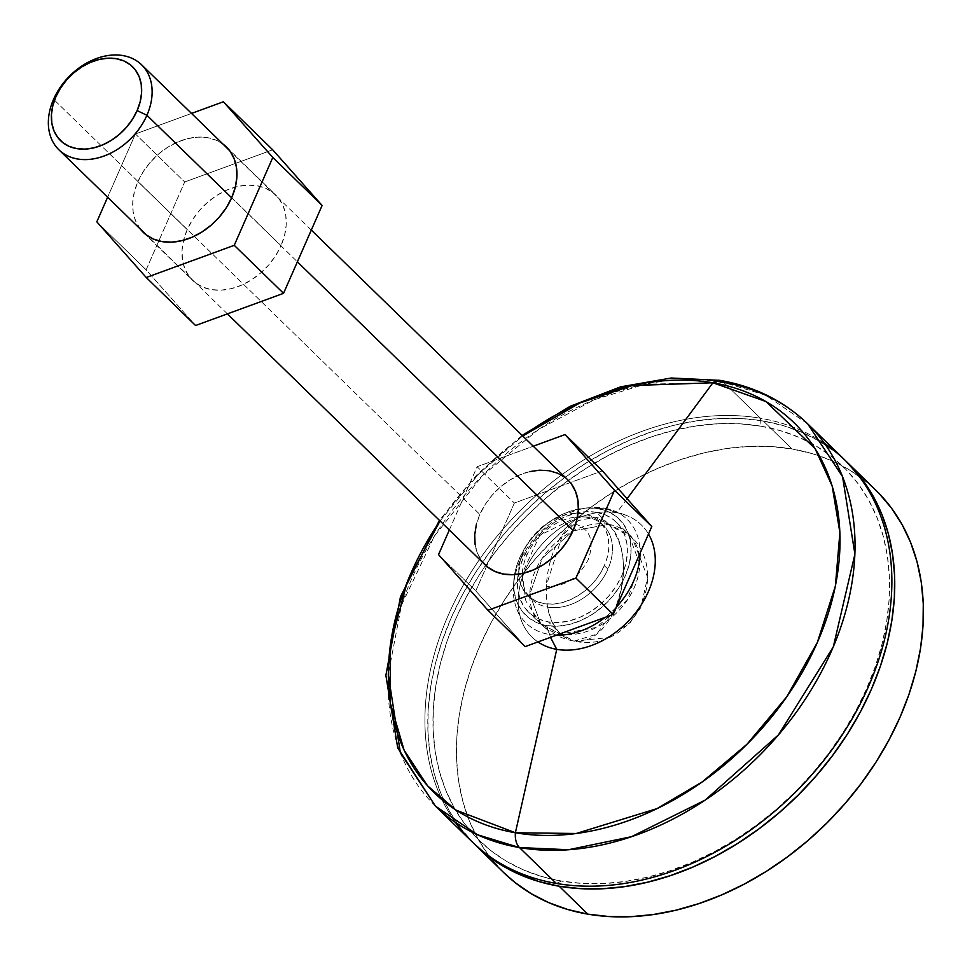<?xml version="1.0" encoding="UTF-8"?>
<svg xmlns="http://www.w3.org/2000/svg" width="972" height="972" viewBox="0 0 972 972"><rect width="100%" height="100%" fill="white"/><g stroke="black" fill="none" stroke-linecap="round" stroke-linejoin="round"><path stroke-width="0.73" stroke-dasharray="4.86 3.65" d="M844.522 459.72A266.778 196.842 -45.8 0 0 760.493 418.252L723.654 382.385A17.788 10.704 99.7 0 0 719.827 380.344M807.683 423.853L765.742 395.227L723.654 382.385L645.056 384.244L594.378 399.699L538.561 429.442L482.744 475.393L434.448 536.034L401.436 605.337L388.265 674.374M627.098 498.721L616.71 512.754A78.331 57.798 134.2 0 1 648.494 534.029A78.331 57.798 -45.8 0 0 625.713 515.148A78.331 57.798 -45.8 0 0 616.71 512.754L604.402 508.162A72.402 53.424 134.2 0 1 612.725 510.361A72.402 53.424 134.2 0 1 640.062 553.238A72.402 53.424 -45.8 0 0 604.402 508.162L598.059 508.623A67.068 49.487 134.2 0 1 625.19 576.117A67.068 49.487 134.2 0 1 546.726 625.567L550.504 637.34L548.986 634.4A72.402 53.424 -45.8 0 0 556.531 635.129A72.402 53.424 134.2 0 1 548.986 634.4L546.726 625.567L557.515 626.199L568.887 624.571L580.381 620.719L591.571 614.814L602.033 607.087L611.352 597.804L619.164 587.355L625.19 576.117L629.176 564.538L630.986 553.056L630.549 542.109L627.876 532.134L623.064 523.495L616.309 516.521L607.865 511.503L598.059 508.623L587.27 507.979L575.898 509.62L564.404 513.459L553.214 519.364L542.753 527.103L533.446 536.374L525.621 546.835L519.595 558.062L515.61 569.641L513.799 581.122L514.237 592.07L516.91 602.057L521.721 610.695L528.476 617.657L536.921 622.675L546.726 625.567A67.068 49.487 134.2 0 1 513.823 580.721A67.068 49.487 134.2 0 1 584.464 508.174A67.068 49.487 134.2 0 1 598.059 508.623L604.402 508.162A72.402 53.424 -45.8 0 0 589.725 507.676A72.402 53.424 -45.8 0 0 513.459 585.982A72.402 53.424 -45.8 0 0 548.986 634.4A72.402 53.424 134.2 0 1 516.752 608.909A72.402 53.424 134.2 0 1 534.697 538.063A72.402 53.424 134.2 0 1 604.402 508.162L616.71 512.754A78.331 57.798 -45.8 0 0 541.283 545.11A78.331 57.798 -45.8 0 0 521.879 621.764A78.331 57.798 -45.8 0 0 537.929 641.933A78.331 57.798 134.2 0 1 531.016 559.131A78.331 57.798 134.2 0 1 616.71 512.754L627.098 498.721M616.479 606.953A72.402 53.424 134.2 0 1 605.167 617.342A72.402 53.424 -45.8 0 0 616.479 606.953M608.824 524.37A62.84 46.364 -45.8 0 0 572.958 530.931A62.84 46.364 -45.8 0 0 540.93 624.17A62.84 46.364 -45.8 0 0 560.723 633.938L548.342 621.886A62.84 46.364 134.2 0 1 528.549 612.117A62.84 46.364 134.2 0 1 529.886 546.106A62.84 46.364 134.2 0 1 596.443 512.305L608.824 524.37C625.859 545.584 627.973 573.711 615.167 608.739L596.687 634.194L574.185 641.095L540.93 624.17L529.776 594.463L542.267 558.171L573.018 530.894L608.824 524.37L628.617 534.126L639.77 563.845L627.292 600.137L596.541 627.402L560.723 633.938L574.185 641.095L596.687 634.194L615.167 608.739C627.973 573.711 625.859 545.584 608.824 524.37L596.443 512.305A62.84 46.364 134.2 0 1 616.236 522.073A62.84 46.364 134.2 0 1 614.899 588.072A62.84 46.364 134.2 0 1 548.342 621.886L560.723 633.938A62.84 46.364 -45.8 0 0 627.292 600.137A62.84 46.364 -45.8 0 0 628.617 534.126A62.84 46.364 -45.8 0 0 608.824 524.37L573.018 530.894L542.267 558.171L529.776 594.463L540.93 624.17L560.723 633.938C536.204 613.04 544.381 543.129 573.638 523.519C590.028 528.318 594.876 540.396 588.194 559.738C578.146 578.51 564.112 587.343 546.094 586.262L562.351 535.39L578.219 520.542L595.374 517.213L608.824 524.37M763.36 421.046A266.778 196.842 134.2 0 1 845.944 461.129L835.956 452.49L819.931 441.482L802.374 432.516L783.456 425.687L763.36 421.046L742.292 418.64L720.434 418.507L698.005 420.633L675.224 425.007L652.309 431.58L629.479 440.292L606.953 451.057L584.962 463.778L563.687 478.321L543.372 494.554L524.175 512.329L506.315 531.453L489.937 551.756L475.199 573.043L462.271 595.107L451.251 617.73L442.26 640.694L435.371 663.791L430.657 686.791L428.166 709.475L427.923 731.612L429.916 752.996L434.144 773.433L440.571 792.715L449.113 810.648L459.695 827.075L473.716 843.356A266.778 196.842 134.2 0 1 481.541 563.468A266.778 196.842 134.2 0 1 763.36 421.046L792.034 448.967L763.36 421.046M876.051 490.435A266.778 196.842 -45.8 0 0 792.034 448.967A266.778 196.842 -45.8 0 0 509.462 592.483A266.778 196.842 -45.8 0 0 503.8 872.674M455.443 822.397A266.778 196.842 134.2 0 1 488.005 547.71A266.778 196.842 134.2 0 1 760.493 418.252L761.088 426.21A260.848 192.468 -45.8 0 0 455.917 618.532A260.848 192.468 -45.8 0 0 561.427 881.057L556.3 883.439L561.427 881.057A260.848 192.468 -45.8 0 0 866.611 688.747A260.848 192.468 -45.8 0 0 761.088 426.21L760.493 418.252A266.778 196.842 134.2 0 1 824.511 443.426M761.088 426.21L780.735 430.754L799.239 437.436L816.407 446.197L832.081 456.962L846.102 469.622L858.349 484.044L868.701 500.106L877.06 517.651L883.329 536.495L887.46 556.482L889.416 577.392L889.186 599.044L886.743 621.217L882.139 643.707L875.408 666.282L866.611 688.747L855.834 710.872L843.186 732.438L828.788 753.251L812.774 773.105L795.303 791.803L776.531 809.178L756.666 825.058L735.877 839.273L714.359 851.715L692.343 862.237L670.012 870.754L647.607 877.181L625.336 881.458L603.405 883.536L582.034 883.402L561.427 881.057L541.781 876.525L523.288 869.843L506.12 861.071L490.447 850.318L476.414 837.657L464.166 823.223L453.827 807.161L445.468 789.616L439.198 770.772L435.055 750.797L433.099 729.875L433.342 708.236L435.784 686.062L440.389 663.572L447.12 640.985L455.917 618.532L466.694 596.407L479.342 574.829L493.74 554.016L509.753 534.163L527.225 515.464L545.985 498.089L565.862 482.221L586.651 467.994L608.168 455.564L630.184 445.03L652.504 436.513L674.908 430.086L697.191 425.809L719.11 423.731L740.482 423.865L761.088 426.21M503.69 872.564L488.357 854.996L477.774 838.569L469.233 820.635L462.818 801.353L458.59 780.917L456.585 759.533L456.828 737.384L459.319 714.712L464.033 691.712L470.922 668.615L479.913 645.651L490.933 623.028L503.873 600.963L518.598 579.677L534.977 559.374L552.849 540.25L572.034 522.474L592.361 506.242L613.624 491.698L635.627 478.977L658.141 468.212L680.971 459.501L703.886 452.928L726.667 448.554L749.096 446.427L770.954 446.561L792.034 448.967L812.118 453.608L831.036 460.436L848.592 469.403L864.63 480.411L878.967 493.351M596.443 512.305L605.629 515.002L613.539 519.716L619.869 526.241L624.376 534.333L626.891 543.688L627.304 553.943L625.604 564.696L621.861 575.546L616.224 586.08L608.897 595.872L600.161 604.56L590.369 611.813L579.883 617.342L569.106 620.95L558.45 622.481L548.342 621.886L539.156 619.176L531.247 614.474L524.916 607.95L520.409 599.846L517.894 590.502L517.481 580.248L519.182 569.483L522.924 558.633L528.561 548.111L535.888 538.306L544.624 529.619L554.417 522.365L564.902 516.837L575.679 513.24L586.335 511.709L596.443 512.305M522.754 436.003A258.066 190.415 -45.8 0 0 440.037 520.943L478.917 473.716L522.754 436.003M435.432 806.092A266.778 196.842 134.2 0 1 438.19 530.226A266.778 196.842 134.2 0 1 715.283 381.146M723.654 382.385L760.493 418.252A266.778 196.842 -45.8 0 0 477.92 561.78A266.778 196.842 -45.8 0 0 472.271 841.971M526.824 555.267L523.24 551.78A51.516 38.017 134.2 0 1 578.024 513.277A51.516 38.017 134.2 0 1 599.736 521.806A51.516 38.017 134.2 0 1 604.353 565.655L607.937 569.142A51.516 38.017 -45.8 0 0 603.32 525.293A51.516 38.017 -45.8 0 0 587.088 517.286A51.516 38.017 -45.8 0 0 577.453 516.885A51.516 38.017 -45.8 0 0 526.824 555.267A51.516 38.017 -45.8 0 0 522.341 573.48A51.516 38.017 -45.8 0 0 531.429 599.117A51.516 38.017 -45.8 0 0 547.661 607.123A62.84 37.823 99.7 0 0 574.185 641.095A62.84 37.823 99.7 0 0 615.167 608.739A62.84 37.823 99.7 0 0 595.374 517.213A62.84 37.823 99.7 0 0 587.088 517.286A51.516 38.017 134.2 0 1 607.937 569.142A51.516 38.017 134.2 0 1 547.661 607.123A51.516 38.017 -45.8 0 0 607.937 569.142L604.353 565.655A51.516 38.017 134.2 0 1 527.845 595.629A51.516 38.017 134.2 0 1 518.744 574.148A51.516 38.017 134.2 0 1 523.24 551.78L526.824 555.267M567.891 479.949A59.28 43.74 -45.8 0 0 479.852 514.443L53.569 99.302L479.852 514.443L476.329 524.686M231.652 197.79L297.383 261.808L231.652 197.79M449.331 529.995L477.106 466.742L533.239 446.209L477.106 466.742L514.37 503.034L477.106 466.742L449.331 529.995M475.114 544.502L477.483 553.323L481.735 560.966M567.745 479.816L565.352 477.726M529.631 471.614L519.461 475.016L509.571 480.229L500.325 487.069L492.087 495.27L485.174 504.517L479.852 514.443A59.28 43.74 -45.8 0 0 485.162 564.89M602.361 470.849L514.37 503.034L475.794 590.903L525.22 646.587L475.794 590.903L438.53 554.611L475.794 590.903L514.37 503.034L602.361 470.849M604.353 565.655L599.724 574.282L593.722 582.313L586.566 589.433L578.534 595.374L569.932 599.918L561.099 602.871L552.363 604.122L544.077 603.636L536.544 601.413L530.056 597.561L524.868 592.215L521.174 585.569L519.121 577.903L518.781 569.495L520.166 560.674L523.24 551.78L527.869 543.154L533.871 535.122L541.027 528.003L549.058 522.049L557.661 517.517L566.494 514.565L575.217 513.313L583.516 513.799L591.049 516.01L597.525 519.874L602.713 525.22L606.407 531.854L608.472 539.533L608.812 547.929L607.415 556.749L604.353 565.655M140.308 229.064A59.584 43.959 134.2 0 1 137.915 181.618L187.219 229.647A59.584 43.959 -45.8 0 0 192.553 280.349A59.584 43.959 -45.8 0 0 281.017 245.685L231.713 197.656L281.017 245.685L275.671 255.66L268.722 264.943L260.447 273.193L251.165 280.058L241.214 285.306L231.008 288.72L220.911 290.178L211.313 289.607L202.601 287.044L195.105 282.585L189.103 276.4L184.826 268.722L182.457 259.852L182.056 250.132L183.672 239.926L187.219 229.647L192.565 219.66L199.515 210.377L207.789 202.14L217.084 195.263L227.023 190.014L237.241 186.6L247.338 185.154L256.924 185.713L265.635 188.276L273.132 192.735L279.134 198.92L283.411 206.599L285.792 215.468L286.181 225.188L284.565 235.394L281.017 245.685A59.584 43.959 -45.8 0 0 275.684 194.971A59.584 43.959 -45.8 0 0 187.219 229.647L137.915 181.618L143.261 171.643L150.21 162.36L158.485 154.111L167.767 147.246L177.718 141.997L187.924 138.583L198.021 137.125L207.619 137.696L216.331 140.26L223.827 144.719M135.387 133.966L107.625 197.219L135.387 133.966L184.692 181.983L146.128 269.851L195.554 325.523L146.128 269.851L184.692 181.983L135.387 133.966L191.52 113.432L135.387 133.966M140.308 229.052L135.521 220.705L133.14 211.835L132.751 202.115L134.367 191.909L137.915 181.618A59.584 43.959 134.2 0 1 223.038 144.111M272.695 149.797L184.692 181.983L272.695 149.797M96.823 221.823L146.128 269.851L96.823 221.823M625.713 515.148L612.725 510.361M616.236 522.073L628.617 534.126C673.523 573.286 632.128 654.411 574.185 641.095C561.391 638.823 550.31 633.173 540.93 624.17L528.549 612.117M589.725 507.676L584.464 508.174M513.459 585.982L513.823 580.721M521.879 621.764L516.752 608.909M522.146 435.407L477.203 474.385L439.429 520.348M603.32 525.293L599.736 521.806M540.93 624.17L525.84 600.951L522.195 573.504L539.752 535.305L577.477 516.74L595.374 517.213L632.189 537.905L647.595 577.222L640.876 607.476L630.306 622.469L607.731 637.656L574.185 641.095M311.307 230.085L229.307 150.223M227.412 313.871L146.59 235.175M531.429 599.117L527.845 595.629M143.249 232.32L192.553 280.349M226.379 146.954L275.684 194.971"/><path stroke-width="1.46" d="M388.265 674.374L400.367 752.802L435.432 806.092L477.373 834.717L519.461 847.56L556.3 883.439A266.778 196.842 -45.8 0 0 838.872 739.911A266.778 196.842 -45.8 0 0 844.522 459.72L807.683 423.853A266.778 196.842 134.2 0 1 802.034 704.032A266.778 196.842 134.2 0 1 519.461 847.56L568.523 849.735L631.472 836.698L705.162 800.102L778.438 734.905L833.296 646.878L854.91 554.149L842.542 476.608L807.683 423.853C783.784 400.877 754.503 386.37 719.851 380.356A17.788 10.704 99.7 0 0 712.926 382.774L765.863 401.497L815.071 448.614L832.166 486L839.893 532.535L835.373 586.055L817.318 642.504L786.749 696.815L746.933 744.297L702.282 781.877L657.036 808.607L576.226 833.49L515.391 832.761A17.788 10.704 99.7 0 0 519.461 847.56A17.788 10.704 -80.3 0 1 515.391 832.761A258.066 190.415 -45.8 0 0 817.318 642.504A258.066 190.415 -45.8 0 0 712.926 382.774L627.098 498.721L712.926 382.774A258.066 190.415 -45.8 0 0 522.754 436.003L579.92 402.918L632.25 385.556L712.926 382.774A17.788 10.704 -80.3 0 1 719.827 380.344A17.788 10.704 -80.3 0 1 723.654 382.385A266.778 196.842 134.2 0 1 807.683 423.853M556.749 649.345L515.391 832.761L556.749 649.345A78.331 57.798 -45.8 0 0 635.117 613.441A78.331 57.798 -45.8 0 0 648.494 534.029A78.331 57.798 134.2 0 1 635.117 613.441A78.331 57.798 134.2 0 1 556.749 649.345L550.504 637.34L556.749 649.345A78.331 57.798 134.2 0 1 537.929 641.933A78.331 57.798 -45.8 0 0 556.749 649.345M640.062 553.238A72.402 53.424 134.2 0 1 616.479 606.953A72.402 53.424 -45.8 0 0 640.062 553.238M605.167 617.342A72.402 53.424 134.2 0 1 556.531 635.129A72.402 53.424 -45.8 0 0 605.167 617.342M475.138 844.765L503.8 872.674A266.778 196.842 -45.8 0 0 587.829 914.142L559.167 886.233A266.778 196.842 134.2 0 1 475.138 844.765A266.778 196.842 134.2 0 1 473.716 843.356L486.571 854.777L502.597 865.785L520.154 874.751L539.071 881.592L559.167 886.233L587.829 914.142A266.778 196.842 -45.8 0 0 870.402 770.626A266.778 196.842 -45.8 0 0 876.051 490.435L847.39 462.514A266.778 196.842 134.2 0 1 841.74 742.705A266.778 196.842 134.2 0 1 559.167 886.233L580.235 888.627L602.093 888.76L624.522 886.634L647.303 882.26L670.218 875.687L693.048 866.975L715.562 856.211L737.566 843.489L758.828 828.946L779.155 812.714L798.34 794.95L816.213 775.814L832.591 755.511L847.317 734.237L860.256 712.172L871.277 689.549L880.268 666.573L887.157 643.476L891.871 620.476L894.362 597.804L894.605 575.667L892.6 554.271L888.372 533.835L881.956 514.565L873.415 496.619L862.832 480.192L845.944 461.129A266.778 196.842 134.2 0 1 847.39 462.514M824.511 443.426A266.778 196.842 134.2 0 1 848.179 725.464A266.778 196.842 134.2 0 1 556.3 883.439A266.778 196.842 134.2 0 1 455.443 822.397M878.967 493.351L891.494 508.113L902.089 524.54L910.63 542.473L917.046 561.755L921.274 582.192L923.279 603.576L923.023 625.725L920.533 648.397L915.818 671.397L908.942 694.494L899.938 717.458L888.918 740.093L875.991 762.145L861.265 783.432L844.887 803.735L827.014 822.871L807.829 840.634L787.502 856.867L766.24 871.41L744.236 884.131L721.71 894.896L698.88 903.608L675.965 910.181L653.184 914.555L630.767 916.681L608.909 916.547L587.829 914.142L567.733 909.5L548.816 902.672L531.259 893.705L515.233 882.698L503.69 872.564M440.037 520.943A258.066 190.415 -45.8 0 0 515.391 832.761L456.075 810.15L427.583 785.85L404.121 750.238L390.197 702.707L390.319 645.092L407.159 582.204L440.037 520.943M519.461 847.56A266.778 196.842 134.2 0 1 435.432 806.092L472.271 841.971A266.778 196.842 -45.8 0 0 556.3 883.439L519.461 847.56M715.283 381.146A266.778 196.842 134.2 0 1 723.654 382.385M481.735 560.966L487.701 567.126L495.173 571.56L503.836 574.112L513.374 574.671L523.422 573.225L533.592 569.835L543.482 564.611L552.728 557.77L560.966 549.569L567.867 540.335L573.201 530.408L297.383 261.808L573.201 530.408A59.28 43.74 -45.8 0 0 567.891 479.949L311.307 230.085M146.918 115.267L231.652 197.79L146.918 115.267A59.28 43.74 -45.8 0 0 122.934 55.598A59.28 43.74 -45.8 0 0 53.569 99.302A59.28 43.74 134.2 0 1 141.608 64.808A59.28 43.74 134.2 0 1 146.918 115.267L137.125 110.601L146.918 115.267A59.28 43.74 134.2 0 1 58.879 149.761A59.28 43.74 134.2 0 1 53.569 99.302L55.914 96.714A51.577 38.054 134.2 0 1 116.251 58.684A51.577 38.054 134.2 0 1 137.125 110.601L132.484 119.24L126.469 127.271L119.313 134.415L111.27 140.357L102.668 144.901L93.822 147.853L85.074 149.117L76.776 148.619L69.231 146.407L62.743 142.544L57.542 137.186L53.849 130.54L51.795 122.861L51.455 114.453L52.84 105.62L55.914 96.714L60.543 88.075L66.558 80.032L73.726 72.9L81.77 66.947L90.372 62.415L99.217 59.45L107.953 58.199L116.251 58.684L123.796 60.908L130.297 64.772L135.485 70.118L139.19 76.764L141.244 84.443L141.584 92.862L140.187 101.696L137.125 110.601A51.577 38.054 134.2 0 1 76.776 148.619A51.577 38.054 134.2 0 1 55.914 96.714L53.569 99.302A59.28 43.74 -45.8 0 0 77.553 158.971A59.28 43.74 -45.8 0 0 146.918 115.267M565.097 434.557L614.523 490.24L575.946 578.109L487.956 610.295L438.53 554.611L449.331 529.995L438.53 554.611L487.956 610.295L525.22 646.587L613.211 614.401L651.787 526.532L602.361 470.849L565.097 434.557L602.361 470.849L651.787 526.532L614.523 490.24L651.787 526.532L613.211 614.401L575.946 578.109L613.211 614.401L525.22 646.587L487.956 610.295L575.946 578.109L614.523 490.24L565.097 434.557L533.239 446.209L565.097 434.557M476.329 524.686L474.725 534.831L475.114 544.502M227.412 313.871L485.162 564.89A59.28 43.74 -45.8 0 0 573.201 530.408L576.724 520.166L578.328 510.021L577.939 500.337L575.57 491.516L571.317 483.874L567.745 479.816M565.352 477.726L557.879 473.291L549.216 470.74L539.679 470.169L529.631 471.614M139.798 228.384L145.8 234.568L153.297 239.027L162.008 241.591L171.594 242.15L181.691 240.704L191.909 237.29L201.848 232.041L211.143 225.164L219.417 216.926L226.367 207.644L231.713 197.656A59.584 43.959 134.2 0 0 226.379 146.954A59.584 43.959 134.2 0 0 223.038 144.111L229.829 150.903L234.106 158.582L236.475 167.451L236.876 177.171L235.26 187.377L231.713 197.656A59.584 43.959 134.2 0 1 143.249 232.32A59.584 43.959 134.2 0 1 140.308 229.064M107.625 197.219L96.823 221.823L146.237 277.506L234.24 245.321L272.804 157.452L223.378 101.768L191.52 113.432L223.378 101.768L272.695 149.797L322.109 205.469L272.695 149.797L223.378 101.768L272.804 157.452L322.109 205.469L283.545 293.337L322.109 205.469L272.804 157.452L234.24 245.321L283.545 293.337L195.554 325.523L283.545 293.337L234.24 245.321L146.237 277.506L195.554 325.523L146.237 277.506L96.823 221.823L107.625 197.219M719.851 380.356L671.239 378.011L620.586 386.856L570.139 406.308L522.146 435.407M439.429 520.348L400.476 596.711L385.872 675.358L397.73 747.954L435.432 806.092M229.307 150.223L141.608 64.808M146.59 235.175L58.879 149.761"/></g></svg>
